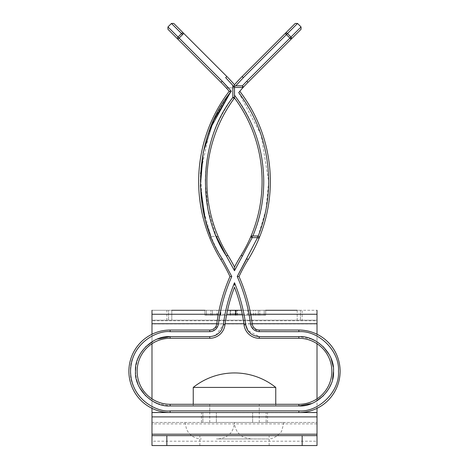 <?xml version="1.0" encoding="UTF-8"?>
<svg xmlns="http://www.w3.org/2000/svg" width="469" height="469" viewBox="0 0 469 469"><rect width="100%" height="100%" fill="white"/><g stroke="black" fill="none" stroke-linecap="round" stroke-linejoin="round"><path stroke-width="0.35" stroke-dasharray="2.35 1.76" d="M234.5 412.544L216.367 412.544L234.5 412.544M251.003 438.949L243.786 437.29L240.826 435.437C236.728 432.078 234.617 427.746 234.5 422.446L201.494 422.446L234.5 422.446C233.691 432.301 228.186 437.8 217.997 438.949L251.003 438.949L217.997 438.949M234.5 435.648L269.153 435.648L234.5 435.648M234.5 445.55L269.153 445.55L234.5 445.55M220.758 315.232L264.205 315.232L264.205 310.279L206.448 310.279L264.205 310.279L206.448 310.279L264.205 310.279L206.448 310.279L264.205 310.279L206.448 310.279L264.205 310.279L206.448 310.279L264.205 310.279L264.205 315.232L206.448 315.232L206.448 310.279L206.448 315.232L230.144 315.232L230.144 310.279L230.144 315.232L206.448 315.232L206.448 310.279L206.448 315.232L264.205 315.232L264.205 310.279L264.205 315.232L236.065 315.232L236.065 310.279L236.065 315.232L264.205 315.232L264.205 310.279L264.205 315.232L206.448 315.232L206.448 310.279L206.448 315.232L212.369 315.232L212.369 310.279L230.883 310.279L212.369 310.279L212.369 315.232L230.144 315.232L230.144 310.279L230.144 315.232L236.065 315.232L236.065 310.279L236.065 315.232L258.278 315.232L258.278 310.279L236.804 310.279L258.278 310.279L258.278 315.232L264.205 315.232L264.205 310.279L264.205 315.232L206.448 315.232L206.448 310.279L206.448 315.232L220.758 315.232L220.758 310.279M151.991 314.253L151.991 320.749L151.991 310.279L151.991 320.18L168.541 320.18L151.991 320.18L151.991 310.279L151.991 320.18L166.841 320.18L166.841 310.279L151.991 310.279L171.795 310.279L171.795 320.18L168.535 320.18L171.795 320.18L171.795 310.279M219.099 310.279L227.541 310.279L219.099 310.279M241.459 310.279L249.901 310.279L241.459 310.279M297.205 310.279L297.205 320.18L317.009 320.18L297.205 320.18L297.205 310.279L317.009 310.279L302.159 310.279L302.159 320.18L317.009 320.18L317.009 310.279L317.009 323.739M166.841 310.279L302.159 310.279M265.683 310.279L204.965 310.279L265.683 310.279L204.965 310.279L204.965 315.232L235.303 315.232L235.303 310.279L259.762 310.279L235.291 310.279L235.291 315.232L265.683 315.232L265.683 310.279L265.683 315.232L235.579 315.232L235.579 310.279M151.991 416.894L151.991 434.2M317.009 434.2L317.009 441.2L151.991 441.2L151.991 445.55L317.009 445.55L317.009 435.648L151.991 435.648L151.991 445.55M317.009 412.503L317.009 445.55M151.991 323.739L151.991 423.9L317.009 423.9L317.009 416.894M317.009 314.253L317.009 320.749L151.991 320.749L151.991 323.909L317.009 323.909L317.009 412.673L151.991 412.503M151.991 334.245L151.991 343.73M151.991 398.855L151.991 408.341M317.009 334.245L317.009 343.73M317.009 398.855L317.009 408.341M266.122 412.544L252.633 412.544L267.506 412.544L266.122 412.544L266.122 422.446L252.633 422.446L267.506 422.446L266.122 422.446L266.122 412.544M202.878 412.544L216.367 412.544L201.494 412.544L202.878 412.544L202.878 422.446L202.878 412.544M151.991 412.544L317.009 412.544M166.841 320.18L302.159 320.18M151.991 320.18L317.009 320.18L317.009 310.279L317.009 320.18M151.991 422.446L317.009 422.446L151.991 422.446M300.459 320.18L300.459 310.279L300.465 320.18M168.535 320.18L168.535 310.279L168.541 320.18M233.046 315.232L233.046 310.279M247.808 315.232L247.808 310.279L247.808 315.232L236.804 315.232L247.808 315.232M220.864 315.232L230.883 315.232L220.864 315.232L220.864 310.279M212.369 315.232L212.369 310.279L212.369 315.232L212.369 310.279L212.369 315.232L206.448 315.232L206.448 310.279L206.448 315.232L212.369 315.232L212.369 310.279L212.369 315.232L264.205 315.232L264.205 310.279L264.205 315.232L212.369 315.232L212.369 310.279L212.369 315.232L230.144 315.232L230.144 310.279L230.144 315.232L236.065 315.232L236.065 310.279L236.065 315.232L258.278 315.232L258.278 310.279L258.278 315.232L258.278 310.279L258.278 315.232L264.205 315.232L264.205 310.279L264.205 315.232L206.448 315.232L206.448 310.279L206.448 315.232L212.369 315.232M230.883 315.232L230.883 310.279L230.883 315.232M236.804 315.232L236.804 310.279L236.804 315.232M237.49 315.232L237.49 310.279M235.579 315.232L204.965 315.232L204.965 310.279M250.135 315.232L204.965 315.232L259.762 315.232L210.892 315.232L259.762 315.232L259.762 310.279L259.762 315.232L250.135 315.232L250.135 310.279M210.892 315.232L210.892 310.279L210.892 315.232M235.555 315.232L235.555 310.279M217.047 315.232L217.047 310.279M220.518 315.232L220.518 310.279M235.385 315.232L235.385 310.279M253.571 315.232L253.571 310.279M255.582 315.232L255.582 310.279M234.992 315.232L234.992 310.279M211.935 405.949L275.754 405.949L211.935 405.949M275.754 387.423L193.246 387.423M220.963 422.446L259.251 422.446L220.963 422.446M220.963 405.949L259.251 405.949L220.963 405.949M216.449 438.949L267.506 438.949L216.449 438.949M207.421 422.446L284.003 422.446L207.421 422.446M170.141 412.544L170.141 410.897C150.549 412.667 128.77 390.888 130.54 371.296C128.77 351.697 150.549 329.918 170.141 331.689L170.141 330.041A41.254 41.254 0 0 0 128.887 371.296A41.254 41.254 0 0 0 170.141 412.544L298.859 412.544L170.141 412.544A41.254 41.254 0 0 1 128.887 371.296M247.99 82.345L246.823 81.178L242.391 85.815L243.61 86.929A140.266 140.266 0 0 1 247.99 82.345L291.079 39.249A1.647 1.489 45 0 0 290.968 37.033L289.912 38.083L291.079 39.249L301.051 29.283L301.051 26.95L297.545 23.45L295.212 23.45L242.156 76.506A148.515 148.515 0 0 0 234.5 84.766A148.515 148.515 0 0 0 226.844 76.506L225.677 77.672L233.222 85.815L232.853 85.815L232.853 97.441L234.178 98.42A140.266 140.266 0 0 0 227.834 255.23A173.266 173.266 0 0 1 234.5 267.031L234.5 270.707L242.573 256.092L252.181 237.631L251.091 235.977A140.266 140.266 0 0 0 234.5 97.986L234.5 95.242L234.5 97.986A140.266 140.266 0 0 1 251.091 235.977L257.551 235.977A1.647 1.647 0 0 1 258.173 236.1L259.205 237.631A1.647 1.647 0 0 0 257.551 235.977L257.551 237.631L246.782 258.695L248.189 259.562A165.018 165.018 0 0 0 239.026 276.54A173.266 173.266 0 0 1 252.228 323.868A7.088 7.088 0 0 0 259.251 330.041L298.859 330.041A41.254 41.254 0 0 1 340.113 371.296A41.254 41.254 0 0 0 298.859 330.041L298.859 331.689C318.797 330.182 339.972 351.345 338.46 371.296C339.972 391.228 318.803 412.409 298.859 410.897L170.141 410.897M234.178 98.42A1.647 1.647 0 0 0 234.5 97.441A1.647 1.647 0 0 1 234.178 98.42L232.853 97.441L234.5 97.441L232.853 97.441C214.691 122.526 205.492 150.555 205.258 181.526L208.037 209.485L216.285 236.394L218.513 237.384L217 236.394L211.619 236.394A1.647 1.647 0 0 0 210.991 236.517A1.647 1.647 0 0 1 211.619 236.394L216.291 236.394C196.874 193.486 203.898 134.58 232.853 97.441L234.178 98.42A140.266 140.266 0 0 0 218.513 237.384A140.266 140.266 0 0 1 234.178 98.42A1.647 1.647 0 0 0 234.5 97.441A1.647 1.647 0 0 1 234.178 98.42A140.266 140.266 0 0 0 218.513 237.384A140.266 140.266 0 0 1 234.178 98.42A1.647 1.647 0 0 0 234.5 97.441L234.5 87.879L232.853 87.879L234.5 87.879L234.5 87.463L234.5 97.441L234.5 87.463L242.391 87.463A1.647 1.647 0 0 0 243.61 86.929A140.266 140.266 0 0 0 238.703 92.592L239.231 91.953M170.141 330.041L209.749 330.041A7.088 7.088 0 0 0 216.772 323.868L218.407 324.085C220.559 307.582 225.02 291.724 231.786 276.522L229.974 276.54A165.018 165.018 0 0 0 220.811 259.562L222.218 258.695C207.749 235.004 200.451 209.28 200.31 181.526C200.626 147.993 210.968 117.901 231.328 91.25L229.212 91.291A140.266 140.266 0 0 0 221.01 82.345L177.921 39.249L179.088 38.083L178.032 37.033A1.647 1.489 135 0 0 177.921 39.249L167.949 29.283L167.949 26.95L171.455 23.45L173.788 23.45L226.844 76.506M220.811 259.562A148.515 148.515 0 0 1 229.212 91.291L230.297 92.592A140.266 140.266 0 0 0 226.251 87.879A140.266 140.266 0 0 1 230.297 92.592L229.212 91.291A148.515 148.515 0 0 0 210.094 238.674A148.515 148.515 0 0 1 229.212 91.291A148.515 148.515 0 0 0 210.094 238.674L210.991 236.517L205.117 218.8M170.141 338.29A33.006 33.006 0 0 0 137.141 371.296A33.006 33.006 0 0 0 170.141 404.296L298.859 404.296A33.006 33.006 0 0 0 331.859 371.296A33.006 33.006 0 0 0 298.859 338.29L259.251 338.29A15.336 15.336 0 0 1 244.044 324.935A165.018 165.018 0 0 0 234.5 287.216A165.018 165.018 0 0 0 224.956 324.935A15.336 15.336 0 0 1 209.749 338.29L170.141 338.29L170.141 336.636L209.749 336.636L209.749 338.29M157.391 339.069L153.633 340.822M145.642 346.79L139.674 354.781M137.921 358.539L135.77 366.864M259.251 404.296L209.749 404.296L259.251 404.296L259.251 412.544L209.749 412.544L259.251 412.544M209.749 404.296L209.749 412.544M259.076 238.258A1.647 1.647 0 0 0 259.205 237.631L257.551 237.631L259.076 238.258A148.515 148.515 0 0 1 248.189 259.562A148.515 148.515 0 0 0 259.076 238.258A1.647 1.647 0 0 0 259.205 237.631L259.076 238.258L259.205 237.631L258.173 236.1A1.647 1.647 0 0 0 257.551 235.977L251.091 235.977M239.026 276.54L237.214 276.522C243.98 291.724 248.441 307.582 250.593 324.085L250.763 325.023M251.495 326.969L258.302 331.636M170.141 331.689L210.698 331.636M212.727 331.167L218.237 325.023M331.859 371.296A33.006 33.006 0 0 0 298.859 338.29L298.859 336.636L259.251 336.636L247.896 330.592M224.956 324.935L223.32 324.724L215.857 335.2M214.415 335.816L209.749 336.636M135.488 371.296L136.479 379.538M137.921 384.047L139.674 387.804M145.642 395.795L153.633 401.763M157.391 403.516L170.141 405.949L298.859 405.949L298.859 404.296M311.609 403.516L315.367 401.763M323.358 395.795L329.326 387.804M331.079 384.047L332.521 379.538M333.512 371.296L333.23 366.864M331.079 358.539L329.326 354.781M323.358 346.79L315.367 340.822M311.609 339.069L298.946 336.636M298.859 412.544A41.254 41.254 0 0 0 340.113 371.296A41.254 41.254 0 0 1 298.859 412.544L298.859 410.897M242.573 256.092L241.166 255.23A140.266 140.266 0 0 0 250.663 236.98M241.166 255.23A173.266 173.266 0 0 0 234.5 267.031M232.853 85.815L234.5 87.463L242.391 87.463A1.647 1.647 0 0 0 243.61 86.929M233.222 85.815L234.5 86.402M234.5 84.766L234.5 85.628M182.588 34.583L183.754 33.416A1.647 1.489 135 0 0 181.532 33.534L182.588 34.583L179.088 38.083L177.522 38.083M209.749 331.689L209.749 330.041A7.088 7.088 0 0 0 216.772 323.868A173.266 173.266 0 0 1 229.974 276.54M234.5 285.24L234.5 282.748M229.212 91.291A148.515 148.515 0 0 0 210.094 238.674L210.991 236.517L202.385 206.131L200.527 173.542M226.251 87.879L232.853 87.879L226.251 87.879M243.118 87.463L234.5 87.463M270.343 181.526A148.515 148.515 0 0 0 239.788 91.291A148.515 148.515 0 0 1 270.343 181.526M297.545 23.45L287.468 33.534A1.647 1.489 45 0 0 285.246 33.416L286.412 34.583L243.323 77.672L242.156 76.506M234.5 95.242C264.657 132.322 272.507 192.396 252.879 235.977L251.507 236.124M252.879 235.977L257.551 235.977M301.051 26.95L290.968 37.033L287.468 33.534L286.412 34.583L289.912 38.083L246.823 81.178M216.367 422.446L216.367 412.544L216.367 422.446M168.242 412.503L300.758 412.503M216.789 323.739L225.114 323.739M243.886 323.739L252.211 323.739M218.302 314.253L226.709 314.253M242.291 314.253L250.698 314.253M252.633 422.446L252.633 412.544L252.633 422.446M291.478 38.083L289.912 38.083M259.251 330.041L259.251 331.689L298.859 331.689M231.328 91.25L228.456 87.879M221.01 82.345L222.177 81.178L179.088 38.083M227.834 255.23L226.427 256.092L234.5 270.707M252.181 237.631L257.551 237.631M250.593 324.085L252.228 323.868M242.391 87.463L242.391 85.815L235.778 85.815L243.323 77.672M171.455 23.45L181.532 33.534L178.032 37.033L167.949 26.95M245.68 324.724L244.044 324.935M259.251 336.636L259.251 338.29M170.141 405.949L170.141 404.296M210.001 129.051L200.568 172.762M234.5 97.441L232.853 97.441L232.853 87.879L232.853 97.441C203.898 134.58 196.874 193.486 216.291 236.394M258.173 236.1L265.958 209.749L268.69 181.526L261.215 135.265M260.993 134.597L238.703 92.592M269.153 445.55L269.153 435.648M199.847 445.55L199.847 435.648M267.506 422.446L267.506 412.544M201.494 422.446L201.494 412.544M275.754 405.949L275.754 404.296M259.251 422.446L259.251 405.949M284.003 422.446L281.705 430.847C282.139 431.515 274.676 439.77 267.506 438.949M184.997 422.446L186.621 429.592L188.538 432.664C191.897 436.739 196.218 438.832 201.494 438.949M209.749 422.446L209.749 405.949M193.246 405.949L193.246 404.296"/><path stroke-width="0.7" d="M171.795 310.279L204.965 310.279M227.541 310.279L241.459 310.279L227.541 310.279M265.683 310.279L297.205 310.279M151.991 408.341L151.991 435.648L317.009 435.648L317.009 445.55L302.159 445.55L302.159 435.648M317.009 408.341L317.009 435.648M151.991 310.279L151.991 334.245M151.991 343.73L151.991 398.855M317.009 310.279L317.009 334.245M317.009 343.73L317.009 398.855M166.841 435.648L166.841 445.55L302.159 445.55M166.841 445.55L151.991 445.55L151.991 435.648M151.991 412.544L317.009 412.544M269.036 387.423L275.754 387.423A66.006 66.006 0 0 0 193.246 387.423L269.036 387.423M298.97 410.897L298.859 410.897C318.797 412.403 339.972 391.24 338.46 371.296C339.966 351.351 318.803 330.176 298.859 331.689L298.888 331.689M258.302 331.636L298.859 331.689L298.859 330.041A41.254 41.254 0 0 1 340.113 371.296A41.254 41.254 0 0 1 298.859 412.544L298.859 410.897L170.141 410.897L170.141 412.544A41.254 41.254 0 0 1 128.887 371.296A41.254 41.254 0 0 1 170.141 330.041L170.141 331.689C158.557 330.1 131.08 341.977 130.54 371.296C131.08 400.608 158.557 412.486 170.141 410.897M298.859 338.29A33.006 33.006 0 0 1 331.859 371.296A33.006 33.006 0 0 1 298.859 404.296L170.141 404.296A33.006 33.006 0 0 1 137.141 371.296A33.006 33.006 0 0 1 170.141 338.29L209.749 338.29A15.336 15.336 0 0 0 224.956 324.935A165.018 165.018 0 0 1 234.5 287.216A165.018 165.018 0 0 1 244.044 324.935A15.336 15.336 0 0 0 259.251 338.29L298.859 338.29L298.859 336.636C316.305 335.317 334.831 353.837 333.512 371.296C334.831 388.737 316.311 407.268 298.859 405.949L311.609 403.516M216.291 236.394L226.427 256.092C196.206 210.804 199.061 140.143 232.853 97.441L232.853 85.815L233.222 85.815L225.677 77.672L226.844 76.506L183.754 33.416L177.921 39.249A1.647 1.489 135 0 1 178.032 37.033L222.177 81.178L231.328 91.25C194.225 135.336 190.109 210.839 222.218 258.695L222.171 258.624M298.859 404.296L298.859 405.949L170.141 405.949C152.695 407.268 134.169 388.748 135.488 371.296C134.169 353.849 152.689 335.317 170.141 336.636L157.391 339.069M153.633 340.822L145.642 346.79M139.674 354.781L137.921 358.539M135.77 366.864L135.488 371.296M258.173 236.1C265.149 218.577 268.655 200.386 268.69 181.526L268.69 181.521C268.391 148.55 258.39 118.903 238.703 92.592A140.266 140.266 0 0 1 243.118 87.463L234.5 87.463L234.5 97.441A1.647 1.647 0 0 1 234.178 98.42L232.853 97.441L234.5 97.441M239.788 91.291A148.515 148.515 0 0 1 248.189 259.562A165.018 165.018 0 0 0 239.026 276.54L237.214 276.522L257.551 237.631L252.181 237.631L250.663 236.98A140.266 140.266 0 0 1 241.166 255.23A173.266 173.266 0 0 0 234.5 267.031L234.5 270.707L226.427 256.092L227.834 255.23A140.266 140.266 0 0 1 234.178 98.42M239.231 91.953L238.703 92.592M234.5 97.986A140.266 140.266 0 0 1 250.663 236.98A140.266 140.266 0 0 0 251.091 235.977M234.5 95.242C253.729 120.785 263.478 149.547 263.742 181.526C263.701 200.392 260.078 218.542 252.879 235.977M218.237 325.023L218.407 324.085C220.559 307.582 225.02 291.724 231.786 276.522L222.218 258.695L231.786 276.522L229.974 276.54A173.266 173.266 0 0 0 216.772 323.868A7.088 7.088 0 0 1 209.749 330.041L170.141 330.041A41.254 41.254 0 0 0 128.887 371.296A41.254 41.254 0 0 0 170.141 412.544M209.749 331.689L209.749 330.041A7.088 7.088 0 0 0 216.772 323.868L218.407 324.085C217.411 328.746 214.526 331.284 209.749 331.689L170.141 331.689M298.859 330.041L259.251 330.041L259.251 331.689C254.497 331.302 251.613 328.769 250.593 324.085C248.441 307.582 243.98 291.724 237.214 276.522L246.782 258.695L248.189 259.562A148.515 148.515 0 0 0 259.076 238.258L257.551 237.631L257.551 235.977A1.647 1.647 0 0 1 259.076 238.258A148.515 148.515 0 0 0 270.343 181.526A148.515 148.515 0 0 1 259.076 238.258A148.515 148.515 0 0 0 270.343 181.526M170.141 338.29L170.141 336.636L209.749 336.636C217.211 336.021 221.737 332.052 223.32 324.724C225.208 310.244 228.936 296.25 234.5 282.748C240.064 296.25 243.792 310.244 245.68 324.724C247.257 332.046 251.783 336.021 259.251 336.636L298.946 336.636M250.763 325.023L251.495 326.969M210.698 331.636L212.727 331.167M247.896 330.592L245.68 324.724C243.792 310.244 240.064 296.25 234.5 282.748C228.936 296.25 225.208 310.244 223.32 324.724L224.956 324.935M215.857 335.2L214.415 335.816M136.479 379.538L137.921 384.047M139.674 387.804L145.642 395.795M153.633 401.763L157.391 403.516M315.367 401.763L323.358 395.795M329.326 387.804L331.079 384.047M332.521 379.538L333.512 371.296M333.23 366.864L331.079 358.539M329.326 354.781L323.358 346.79M315.367 340.822L311.609 339.069M231.328 91.25L229.212 91.291A148.515 148.515 0 0 0 220.811 259.562A165.018 165.018 0 0 1 229.974 276.54M182.588 34.583L181.532 33.534A1.647 1.489 -45 0 1 183.754 33.416L173.788 23.45L171.455 23.45L167.949 26.95L167.949 29.283L221.01 82.345A140.266 140.266 0 0 1 229.212 91.291M233.222 85.815L234.5 86.402L234.5 84.766A148.515 148.515 0 0 1 242.156 76.506L295.212 23.45L297.545 23.45L301.051 26.95L301.051 29.283L291.079 39.249L289.912 38.083L290.968 37.033A1.647 1.489 45 0 1 291.079 39.249L247.99 82.345A140.266 140.266 0 0 0 243.118 87.463L242.391 85.815L246.823 81.178L247.99 82.345M226.844 76.506A148.515 148.515 0 0 1 234.5 84.766M242.156 76.506L243.323 77.672L235.778 85.815L234.5 86.402L235.778 85.815L242.391 85.815M232.853 85.815L234.5 87.463M227.834 255.23A173.266 173.266 0 0 1 234.5 267.031M251.22 236.288L250.663 236.98A1.647 1.647 0 0 1 252.181 235.977L257.551 235.977M259.251 330.041A7.088 7.088 0 0 1 252.228 323.868A173.266 173.266 0 0 0 239.026 276.54M234.5 282.748L234.5 285.24M234.5 85.628L234.5 86.402M243.323 77.672L286.412 34.583L285.246 33.416A1.647 1.489 45 0 1 287.468 33.534L297.545 23.45M246.823 81.178L289.912 38.083L286.412 34.583L287.468 33.534L290.968 37.033L301.051 26.95M151.991 434.2L317.009 434.2M151.991 416.894L317.009 416.894M151.991 412.503L168.242 412.503M300.758 412.503L317.009 412.503M151.991 323.739L216.789 323.739M225.114 323.739L243.886 323.739M252.211 323.739L317.009 323.739M151.991 314.253L218.302 314.253M226.709 314.253L242.291 314.253M250.698 314.253L317.009 314.253M340.113 371.296A41.254 41.254 0 0 1 298.859 412.544M259.205 237.631A1.647 1.647 0 0 1 259.076 238.258M252.181 235.977L252.181 237.631L234.5 270.707M228.456 87.879L222.177 81.178L221.01 82.345M220.811 259.562L222.218 258.695M167.949 26.95L178.032 37.033L181.532 33.534L171.455 23.45M242.573 256.092L241.166 255.23M250.593 324.085L252.228 323.868M259.251 336.636L259.251 338.29M245.68 324.724L244.044 324.935M209.749 336.636L209.749 338.29M170.141 405.949L170.141 404.296M205.117 218.8L200.374 185.97L203.241 152.302L213.624 120.416L230.297 92.592L210.001 129.051M200.568 172.762L200.527 173.542M262.095 181.526A140.266 140.266 0 0 1 250.663 236.98M261.215 135.265L260.993 134.597M275.754 404.296L275.754 387.423M193.246 404.296L193.246 387.423"/></g></svg>
